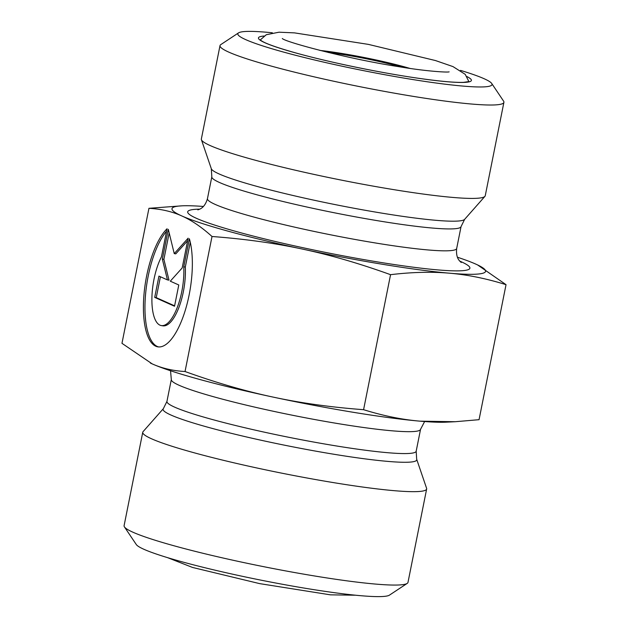 <?xml version="1.0" encoding="UTF-8"?>
<svg xmlns="http://www.w3.org/2000/svg" width="628" height="628" viewBox="0 0 628 628"><rect width="100%" height="100%" fill="white"/><g stroke="black" fill="none" stroke-linecap="round" stroke-linejoin="round"><path stroke-width="0.94" d="M189.373 238.734A62.203 22.608 99.3 0 1 185.825 308.474A62.203 22.608 99.3 0 1 157.824 346.844A62.203 22.608 99.3 0 1 143.875 295.812A62.203 22.608 99.3 0 1 167.056 228.765L161.443 256.844A40.647 14.774 -80.7 0 0 151.89 299.587A40.647 14.774 -80.7 0 0 161.31 325.571A40.647 14.774 -80.7 0 0 177.339 307.273A40.647 14.774 -80.7 0 0 183.761 266.814L189.373 238.734M166.569 231.198A62.203 22.608 -80.7 0 0 145.311 297.539A62.203 22.608 -80.7 0 0 158.601 346.931M190.268 242.227L185.307 267.065A40.647 14.774 99.3 0 1 178.886 307.524A40.647 14.774 99.3 0 1 162.856 325.822L161.31 325.571M183.761 266.814L185.307 267.065M178.784 284.971L174.529 306.244L154.7 297.382L158.947 276.108L167.448 279.907L162.346 259.097L168.296 229.322L174.246 253.61L188.133 238.185L182.183 267.96L170.282 281.179L178.784 284.971M187.623 240.72L175.793 253.861L174.246 253.61M169.175 232.91L163.892 259.348L168.995 280.159L167.448 279.907M162.346 259.097L163.892 259.348M160.415 276.767L156.246 297.633L174.615 305.844M154.7 297.382L156.246 297.633M477.602 264.938L506.035 284.672C486.339 278.542 467.522 274.719 449.593 273.204C431.671 271.618 411.992 272.105 390.561 274.679C359.64 263.532 330.312 255.007 302.578 249.112C274.868 243.154 244.677 238.946 212.013 236.497C201.651 227.132 191.571 220.271 181.775 215.93C171.986 211.518 161.043 208.983 148.946 208.315L121.965 343.328L152.212 363.895A159.904 14.216 -168.7 0 1 150.437 363.078A159.904 14.216 -168.7 0 1 150.398 363.062M185.04 371.517C215.961 382.664 245.289 391.189 273.015 397.077A159.904 14.216 -168.7 0 1 152.212 363.895C161.993 368.306 172.936 370.85 185.04 371.517L212.013 236.497M273.015 397.077C300.734 403.043 330.917 407.25 363.581 409.692C383.276 415.822 402.085 419.645 420.022 421.16A159.904 14.216 -168.7 0 1 273.015 397.077M455.229 421.718L446.139 422.165A159.904 14.216 -168.7 0 1 420.022 421.16L455.229 421.718L479.054 419.685L506.035 284.672M390.561 274.679L363.581 409.692M203.37 206.463A159.904 14.216 11.3 0 0 181.861 205.835A159.904 14.216 11.3 0 0 181.775 215.93A159.904 14.216 11.3 0 0 302.578 249.112A159.904 14.216 11.3 0 0 449.593 273.204A159.904 14.216 11.3 0 0 477.563 264.922A159.904 14.216 11.3 0 0 475.789 264.105A159.904 14.216 11.3 0 0 457.467 257.237M148.946 208.315L181.861 205.835M401.19 67.055A54.707 4.859 11.3 0 0 398.309 66.246A54.707 4.859 11.3 0 0 328.405 52.509M460.52 70.383A129.603 11.524 -168.7 0 1 491.708 83.461A129.603 11.524 -168.7 0 1 362.662 70.477A129.603 11.524 -168.7 0 1 238.538 32.876A129.603 11.524 -168.7 0 1 267.002 32.279A129.603 11.524 -168.7 0 1 272.356 32.782M238.538 32.876L220.805 44.596A144.754 12.866 11.3 0 0 220.012 45.608A144.754 12.866 11.3 0 0 271.429 66.136A144.754 12.866 11.3 0 0 421.247 97.646A144.754 12.866 11.3 0 0 503.907 102.333A144.754 12.866 11.3 0 0 503.57 101.1L491.708 83.461M220.012 45.608L201.353 139.008A144.754 12.866 11.3 0 0 201.407 139.699A144.754 12.866 11.3 0 0 252.77 159.543A144.754 12.866 11.3 0 0 399.243 190.519A144.754 12.866 11.3 0 0 484.926 196.352A144.754 12.866 11.3 0 0 485.248 195.74L503.907 102.333M124.43 526.9L136.292 544.539A129.603 11.524 11.3 0 0 224.314 572.328A129.603 11.524 11.3 0 0 360.998 595.721A129.603 11.524 11.3 0 0 389.462 595.124L407.195 583.404A144.754 12.866 -168.7 0 1 375.403 584.064A144.754 12.866 -168.7 0 1 175.51 546.195A144.754 12.866 -168.7 0 1 124.43 526.9A144.754 12.866 -168.7 0 1 124.093 525.667L142.752 432.26A144.754 12.866 -168.7 0 1 143.074 431.648L163.366 408.647A129.337 11.5 11.3 0 0 209.03 427.542A129.337 11.5 11.3 0 0 345.84 456.148A129.337 11.5 11.3 0 0 416.686 459.272L426.593 488.301A144.754 12.866 -168.7 0 1 426.648 488.992A144.754 12.866 -168.7 0 1 343.987 484.298A144.754 12.866 -168.7 0 1 194.17 452.788A144.754 12.866 -168.7 0 1 142.752 432.26M426.648 488.992L407.988 582.391A144.754 12.866 -168.7 0 1 407.195 583.404M319.935 50.421A63.962 5.683 -168.7 0 1 409.809 68.373M264.121 36.032A108.566 9.648 11.3 0 0 297.02 53.302A108.566 9.648 11.3 0 0 423.806 79.042A108.566 9.648 11.3 0 0 466.871 76.538M199.735 209.163A143.914 12.796 11.3 0 0 238.781 232.227A143.914 12.796 11.3 0 0 411.984 267.041A143.914 12.796 11.3 0 0 459.782 261.122M461.219 262.512L461.227 262.512C460.921 261.774 455.528 259.45 456.682 248.476A127.084 11.296 -168.7 0 1 384.116 244.363A127.084 11.296 -168.7 0 1 252.589 216.699A127.084 11.296 -168.7 0 1 207.452 198.676C204.375 209.179 198.33 209.399 197.867 209.893L197.899 209.885M207.452 198.676L211.824 176.782A127.084 11.296 11.3 0 0 256.97 194.806A127.084 11.296 11.3 0 0 388.489 222.461A127.084 11.296 11.3 0 0 461.062 226.582L464.634 219.353A129.337 11.5 -168.7 0 1 388.073 214.14A129.337 11.5 -168.7 0 1 257.197 186.461A129.337 11.5 -168.7 0 1 211.314 168.728L201.407 139.699M170.533 370.763L171.318 379.524A127.084 11.296 11.3 0 0 216.456 397.54A127.084 11.296 11.3 0 0 347.983 425.203A127.084 11.296 11.3 0 0 420.548 429.324L416.176 451.218A127.084 11.296 -168.7 0 1 343.602 447.105A127.084 11.296 -168.7 0 1 212.083 419.441A127.084 11.296 -168.7 0 1 166.938 401.418L163.366 408.647M409.951 68.397L366.556 57.972L319.801 50.381M260.314 39.886L260.965 40.467C264.969 43.403 277.05 47.697 297.201 53.333C330.556 62.572 381.973 73.123 419.316 78.398C440.134 81.342 454.9 82.66 463.629 82.347L468.904 81.569M456.682 248.476L461.062 226.582M211.824 176.782L211.314 168.728M464.634 219.353L484.926 196.352M416.176 451.218L416.686 459.272M171.318 379.524L166.938 401.418M420.548 429.324L424.63 421.537M167.48 557.617L192.537 567.453L259.615 583.616L330.446 594.842L355.644 595.218M282.302 38.512C284.869 41.895 348.524 59.04 398.089 66.552C424.245 71.082 447.419 72.612 449.138 71.851L449.099 71.851M469.03 81.876L465.23 74.347L452.992 66.599L435.463 60.547L368.385 44.384L294.501 32.876L279.013 32.201L266.296 34.721L260.078 40.121"/></g></svg>
